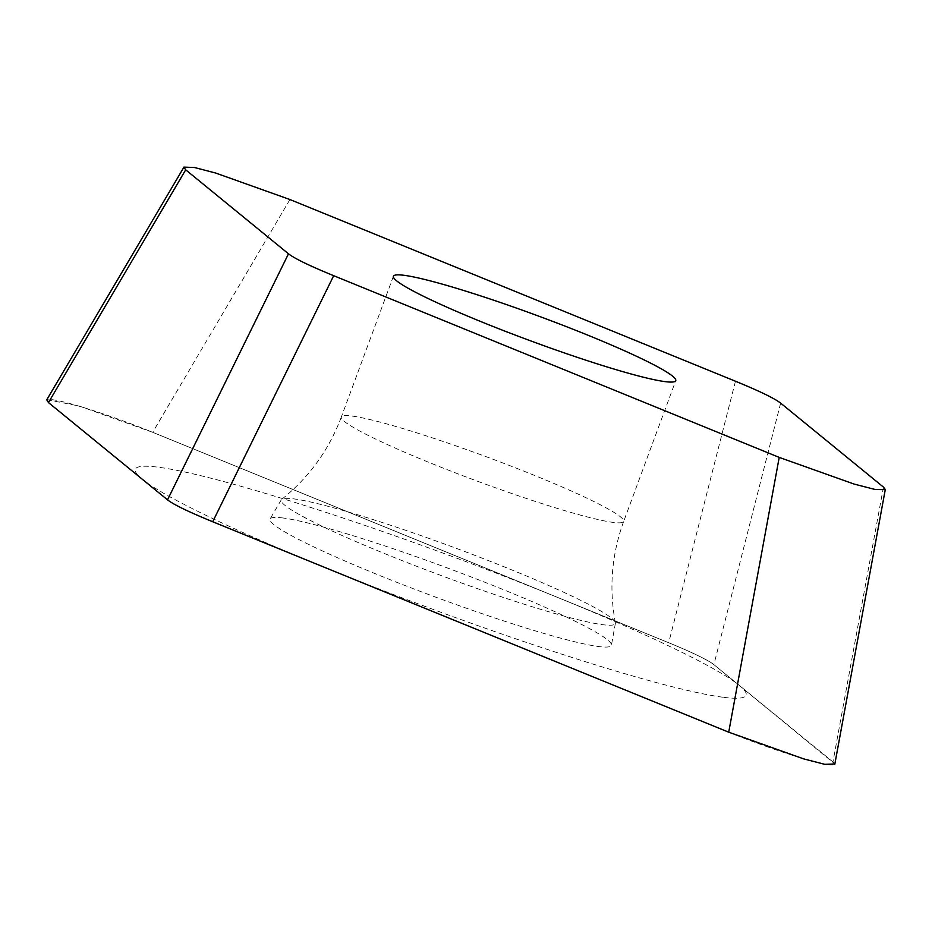 <?xml version="1.0" encoding="UTF-8"?>
<svg xmlns="http://www.w3.org/2000/svg" width="932" height="932" viewBox="0 0 932 932"><rect width="100%" height="100%" fill="white"/><g stroke="black" fill="none" stroke-linecap="round" stroke-linejoin="round"><path stroke-width="0.7" stroke-dasharray="4.66 3.5" d="M46.856 399.653L79.348 406.084L152.685 432.297L668.698 642.742C692.721 652.598 707.784 659.891 713.889 664.633L834.851 763.972M283.177 518.006A181.973 15.716 20.3 0 0 270.129 518.891A181.973 15.716 20.3 0 0 403.137 584.795A181.973 15.716 20.3 0 0 598.216 646.482A181.973 15.716 20.3 0 0 611.439 645.142A181.973 15.716 20.3 0 0 475.716 578.69A181.973 15.716 20.3 0 0 283.177 518.006M615.376 622.739C608.864 588.372 611.625 554.61 623.671 521.431A150.506 13.001 -159.7 0 0 512.53 466.687A150.506 13.001 -159.7 0 0 352.226 416.08A150.506 13.001 20.3 0 0 341.345 417C328.903 450.028 309.028 477.464 281.72 499.319A178.117 15.378 20.3 0 1 294.081 498.911A178.117 15.378 -159.7 0 1 479.502 557.138A178.117 15.378 -159.7 0 1 615.376 622.739A178.117 15.378 -159.7 0 1 615.388 623.357A178.117 15.378 -159.7 0 1 602.445 624.661A178.117 15.378 20.3 0 1 411.501 564.291A178.117 15.378 20.3 0 1 281.313 499.773L270.129 518.891M722.58 697.194A325.641 28.123 -159.7 0 1 322.717 566.609A325.641 28.123 -159.7 0 1 158.824 467.282A325.641 28.123 -159.7 0 1 558.676 597.866A325.641 28.123 -159.7 0 1 722.58 697.194M48.685 402.775A82.098 7.083 -159.7 0 1 74.653 404.884A82.098 7.083 -159.7 0 1 153.698 432.716L668.419 642.626A82.098 7.083 -159.7 0 1 713.947 664.691L832.707 761.712A82.098 7.083 -159.7 0 1 807.159 759.72A82.098 7.083 -159.7 0 1 728.719 732.191M212.706 521.745A82.098 7.083 -159.7 0 1 167.515 499.855M289.922 199.53L152.685 432.297M735.464 381.235L668.698 642.742M780.655 403.125L713.889 664.633M883.454 487.11L832.952 761.91M393.421 276.245L341.345 417A150.506 13.001 20.3 0 0 452.498 471.743A150.506 13.001 20.3 0 0 612.79 522.351A150.506 13.001 -159.7 0 0 623.671 521.431L675.735 380.687M615.388 623.357L611.439 645.142"/><path stroke-width="1.4" d="M185.701 169.822L288.501 253.807C294.594 258.548 309.657 265.841 333.679 275.697L779.222 457.402L854.12 484.081L875.299 489.533L885.4 489.626L883.454 487.11L780.655 403.125C774.55 398.383 759.487 391.091 735.464 381.235L289.922 199.53L215.688 173.049L194.485 167.515L183.849 167.108L185.701 169.822L48.452 402.577L46.856 399.653M48.452 402.577L167.515 499.855A82.098 7.083 -159.7 0 1 167.445 499.797L48.685 402.775M333.679 275.697L212.706 521.745L728.719 732.191A82.098 7.083 -159.7 0 1 727.694 731.771L212.974 521.862A82.098 7.083 -159.7 0 1 212.706 521.745C188.672 511.889 173.608 504.596 167.515 499.855L288.501 253.807M834.851 763.972L824.797 764.333L803.617 758.869L728.719 732.191L779.222 457.402M404.29 275.336A150.506 13.001 20.3 0 0 393.421 276.245A150.506 13.001 20.3 0 0 504.562 330.988A150.506 13.001 20.3 0 0 664.854 381.596A150.506 13.001 20.3 0 0 675.735 380.687A150.506 13.001 20.3 0 0 564.594 325.944A150.506 13.001 20.3 0 0 404.29 275.336M183.732 167.504L46.693 399.921M885.214 489.929L834.769 764.391"/></g></svg>

